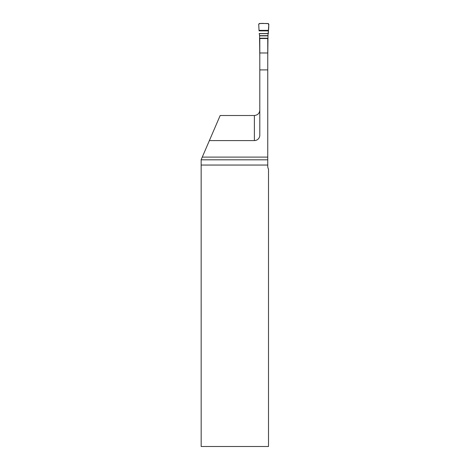 <?xml version="1.0" encoding="UTF-8"?>
<svg xmlns="http://www.w3.org/2000/svg" width="470" height="470" viewBox="0 0 470 470"><rect width="100%" height="100%" fill="white"/><g stroke="black" fill="none" stroke-linecap="round" stroke-linejoin="round"><path stroke-width="0.7" d="M267.753 157.103L267.753 166.304A5.417 5.417 0 0 0 268.511 169.071L268.511 446.5L201.172 446.5L201.154 159.694L209.379 140.589L254.382 140.589A5.417 5.417 0 0 0 259.798 135.172L259.798 69.895L267.753 69.895L267.753 157.103L202.264 157.103M259.798 110.092C259.552 113.305 257.748 115.109 254.382 115.502L220.177 115.502L209.379 140.589M259.798 69.895L259.798 38.522L267.753 38.522L267.753 69.895M268.517 30.362L259.029 30.362L258.7 24.24L259.37 23.5L268.182 23.5L268.846 24.24L268.006 35.015L267.753 56.999M259.798 56.999L259.546 35.015L259.199 33.523L268.346 33.523C268.194 30.145 269.334 26.731 268.323 23.518C265.221 23.853 261.261 22.748 258.706 24.099L259.029 30.362M254.382 140.589L254.382 115.502M201.154 159.818L267.753 159.818M267.753 165.046L201.172 165.046M259.798 52.975L267.753 52.975M268.006 35.65L259.546 35.65M268.006 35.885L259.546 35.885M268.006 38.205L259.546 38.205M268.006 38.522L259.546 38.522M268.499 30.879L259.046 30.879M268.346 33.523L259.199 33.523M268.341 33.64L259.211 33.64"/></g></svg>
